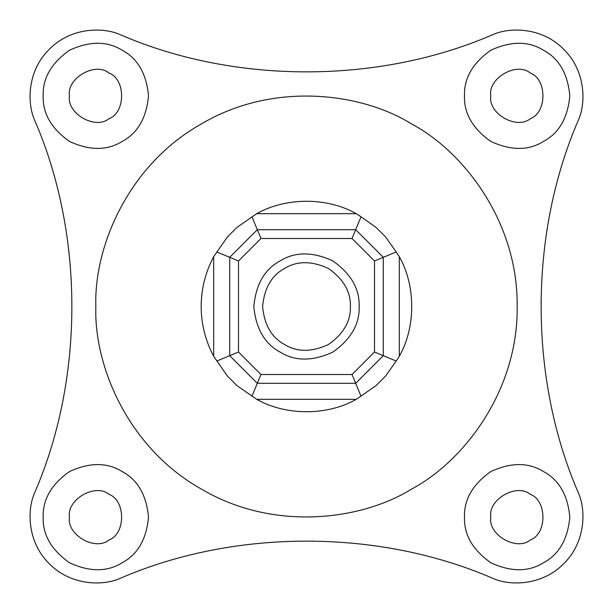 <?xml version="1.0" encoding="UTF-8"?>
<svg xmlns="http://www.w3.org/2000/svg" width="613" height="613" viewBox="0 0 613 613"><rect width="100%" height="100%" fill="white"/><g stroke="black" fill="none" stroke-linecap="round" stroke-linejoin="round"><path stroke-width="0.92" d="M69.507 95.843C66.35 78.265 95.367 61.515 109.007 73.039C125.803 79.085 125.803 112.593 109.007 118.646C95.367 130.171 66.35 113.413 69.507 95.843M43.178 95.843C42.603 113.413 51.377 128.615 69.507 141.45C89.69 150.737 107.244 150.737 122.171 141.45C137.68 133.159 146.461 117.957 148.507 95.843C146.461 73.721 137.68 58.519 122.171 50.228C107.244 40.948 89.69 40.948 69.507 50.228C51.377 63.062 42.603 78.265 43.178 95.843M121.121 35.056C103.344 26.597 70.702 27.34 49.293 49.293C27.34 70.702 26.597 103.344 35.056 121.121C84.127 234.986 84.127 378.014 35.056 491.879C26.597 509.656 27.34 542.298 49.293 563.707C70.702 585.66 103.344 586.403 121.121 577.944C234.986 528.873 378.014 528.873 491.879 577.944C509.656 586.403 542.298 585.66 563.707 563.707C585.66 542.298 586.403 509.656 577.944 491.879C528.873 378.014 528.873 234.986 577.944 121.121C586.403 103.344 585.66 70.702 563.707 49.293C542.298 27.34 509.656 26.597 491.879 35.056C378.014 84.127 234.986 84.127 121.121 35.056C234.986 84.127 378.014 84.127 491.879 35.056C509.656 26.597 542.298 27.34 563.707 49.293C585.66 70.702 586.403 103.344 577.944 121.121C528.873 234.986 528.873 378.014 577.944 491.879C586.403 509.656 585.66 542.298 563.707 563.707C542.298 585.66 509.656 586.403 491.879 577.944C378.014 528.873 234.986 528.873 121.121 577.944C103.344 586.403 70.702 585.66 49.293 563.707C27.34 542.298 26.597 509.656 35.056 491.879C84.127 378.014 84.127 234.986 35.056 121.121C26.597 103.344 27.34 70.702 49.293 49.293C70.702 27.34 103.344 26.597 121.121 35.056M464.493 95.843C463.918 113.413 472.7 128.615 490.829 141.45C511.004 150.737 528.559 150.737 543.493 141.45C559.002 133.159 567.776 117.957 569.822 95.843C567.776 73.721 559.002 58.519 543.493 50.228C528.559 40.948 511.004 40.948 490.829 50.228C472.7 63.062 463.918 78.265 464.493 95.843M43.178 517.157C42.603 534.735 51.377 549.938 69.507 562.772C89.69 572.052 107.244 572.052 122.171 562.772C137.68 554.481 146.461 539.279 148.507 517.157C146.461 495.043 137.68 479.841 122.171 471.55C107.244 462.263 89.69 462.263 69.507 471.55C51.377 484.385 42.603 499.587 43.178 517.157M95.843 306.5C93.804 246.778 128.385 164.82 201.171 124.064C272.862 81.406 361.126 92.44 411.829 124.064C464.57 152.162 518.253 223.086 517.157 306.5C518.253 389.914 464.57 460.838 411.829 488.936C361.126 520.56 272.862 531.594 201.171 488.936C128.385 448.18 93.804 366.222 95.843 306.5M464.493 517.157C463.918 534.735 472.7 549.938 490.829 562.772C511.004 572.052 528.559 572.052 543.493 562.772C559.002 554.481 567.776 539.279 569.822 517.157C567.776 495.043 559.002 479.841 543.493 471.55C528.559 462.263 511.004 462.263 490.829 471.55C472.7 484.385 463.918 499.587 464.493 517.157M490.829 95.843C487.664 78.265 516.69 61.515 530.329 73.039C547.125 79.085 547.125 112.593 530.329 118.646C516.69 130.171 487.664 113.413 490.829 95.843M490.829 517.157C487.664 499.587 516.69 482.829 530.329 494.354C547.125 500.407 547.125 533.915 530.329 539.961C516.69 551.485 487.664 534.735 490.829 517.157M69.507 517.157C66.35 499.587 95.367 482.829 109.007 494.354C125.803 500.407 125.803 533.915 109.007 539.961C95.367 551.485 66.35 534.735 69.507 517.157M352.038 238.495L374.505 260.962L374.505 352.038L352.038 374.505L260.962 374.505L238.495 352.038L238.495 260.962L260.962 238.495L352.038 238.495L355.624 229.852M260.962 238.495L257.376 229.852M374.505 260.962L383.148 257.376M374.505 352.038L383.148 355.624M352.038 374.505L355.624 383.148M260.962 374.505L257.376 383.148M238.495 352.038L229.852 355.624M238.495 260.962L229.852 257.376M350.391 306.5C350.866 321.143 343.556 333.817 328.445 344.506C311.626 352.245 296.999 352.245 284.555 344.506C271.636 337.602 264.318 324.928 262.609 306.5C264.318 288.072 271.636 275.398 284.555 268.494C296.999 260.755 311.626 260.755 328.445 268.494C343.556 279.183 350.866 291.857 350.391 306.5M396.197 361.026L399.324 356.283C415.852 327.196 415.852 285.804 399.324 256.717L396.197 251.974L383.286 257.322L355.678 229.714L361.026 216.803L356.283 213.676C327.196 197.148 285.804 197.148 256.717 213.676L237.009 227.346L227.346 237.009L213.676 256.717C205.409 272.287 201.24 288.876 201.171 306.5C201.24 324.124 205.409 340.713 213.676 356.283L227.346 375.991L237.009 385.654L256.717 399.324C285.804 415.852 327.196 415.852 356.283 399.324L375.991 385.654L385.654 375.991L396.197 361.026L383.286 355.678L383.286 257.322M383.286 355.678L355.678 383.286L361.026 396.197M355.678 383.286L257.322 383.286L251.974 396.197M257.322 383.286L229.714 355.678L216.803 361.026M229.714 355.678L229.714 257.322L216.803 251.974M396.197 251.974L385.654 237.009L375.991 227.346L361.026 216.803M355.678 229.714L257.322 229.714L251.974 216.803M359.164 306.5C359.739 288.93 350.965 273.72 332.836 260.893C312.653 251.606 295.098 251.606 280.164 260.893C264.663 269.176 255.882 284.386 253.836 306.5C255.882 328.614 264.663 343.824 280.164 352.107C295.098 361.394 312.653 361.394 332.836 352.107C350.965 339.28 359.739 324.07 359.164 306.5M399.324 356.283L399.324 256.717M375.991 385.654L385.654 375.991M256.717 399.324L356.283 399.324M227.346 375.991L237.009 385.654M213.676 256.717L213.676 356.283M385.654 237.009L375.991 227.346M237.009 227.346L227.346 237.009M356.283 213.676L256.717 213.676M229.714 257.322L257.322 229.714"/></g></svg>
